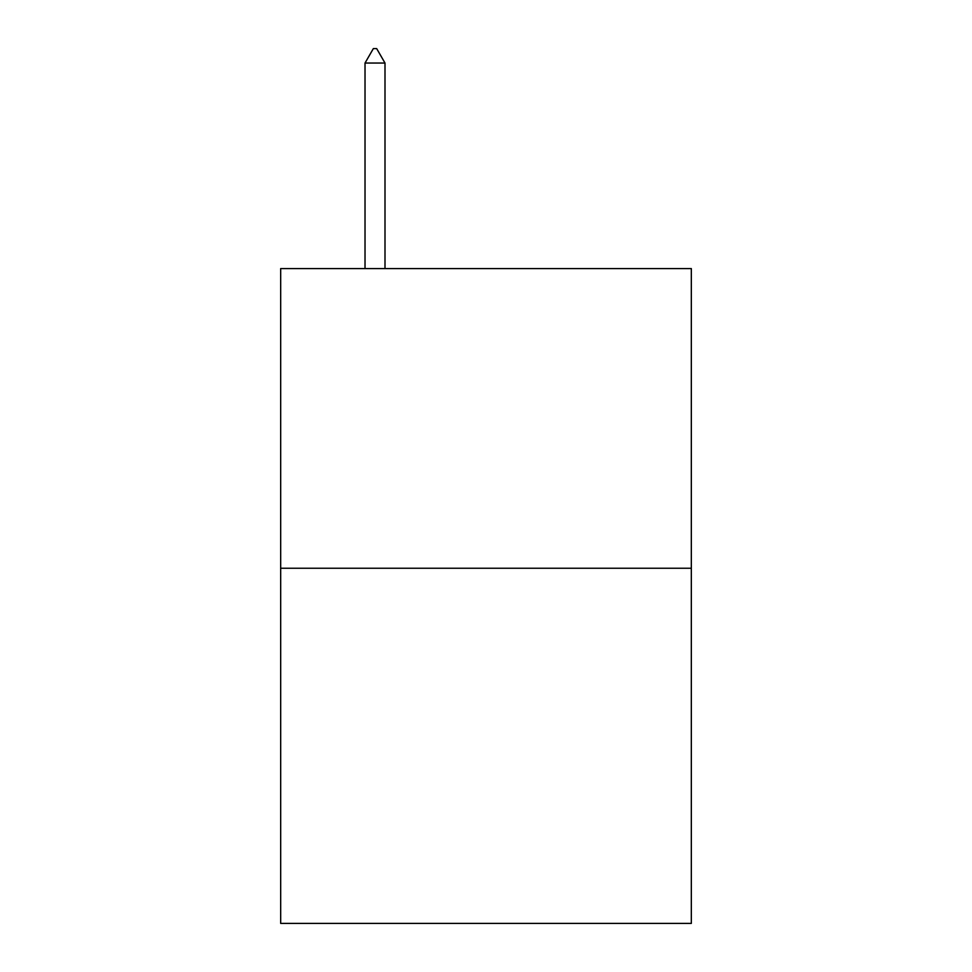 <?xml version="1.0" encoding="UTF-8"?>
<svg xmlns="http://www.w3.org/2000/svg" width="972" height="972" viewBox="0 0 972 972"><rect width="100%" height="100%" fill="white"/><g stroke="black" fill="none" stroke-linecap="round" stroke-linejoin="round"><path stroke-width="1.46" d="M691.323 568.243L691.323 268.576L280.677 268.576L280.677 923.4L691.323 923.4L691.323 568.243L280.677 568.243M384.997 63.034L376.674 48.6L373.345 48.6L365.022 63.034L384.997 63.034L384.997 268.576M365.022 63.034L365.022 268.576"/></g></svg>

